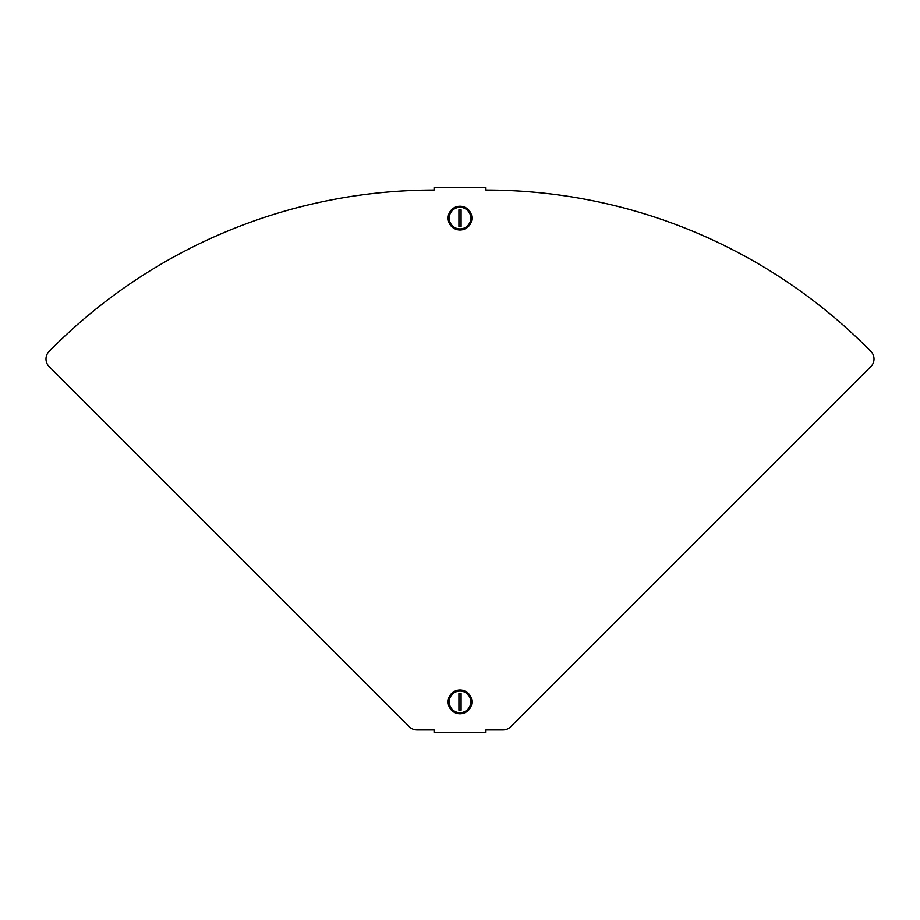 <?xml version="1.0" encoding="UTF-8"?>
<svg xmlns="http://www.w3.org/2000/svg" width="920" height="920" viewBox="0 0 920 920"><rect width="100%" height="100%" fill="white"/><g stroke="black" fill="none" stroke-linecap="round" stroke-linejoin="round"><path stroke-width="1.38" d="M870.906 351.417A539.913 539.913 0 0 0 485.921 190.049L485.921 187.611L434.079 187.611L434.079 190.049A539.913 539.913 0 0 0 49.093 351.417A10.799 10.799 0 0 0 49.162 366.631L409.331 726.788A10.799 10.799 0 0 0 416.955 729.951L434.079 729.951L434.079 732.389L485.921 732.389L485.921 729.951L503.044 729.951A10.799 10.799 0 0 0 510.669 726.788L870.837 366.631A10.799 10.799 0 0 0 870.906 351.417M448.12 701.88A11.879 11.879 0 0 1 460 690A11.879 11.879 0 0 1 471.879 701.88A11.879 11.879 0 0 1 460 713.759A11.879 11.879 0 0 1 448.12 701.88M460 712.678A10.799 10.799 0 0 1 449.201 701.88A10.799 10.799 0 0 1 460 691.081A10.799 10.799 0 0 1 470.798 701.88A10.799 10.799 0 0 1 460 712.678M460 710.24A8.36 8.36 0 0 0 461.081 710.171L461.081 693.588A8.36 8.36 0 0 0 458.919 693.588L458.919 710.171A8.36 8.36 0 0 0 460 710.24M471.879 218.12A11.879 11.879 0 0 1 460 230A11.879 11.879 0 0 1 448.12 218.12A11.879 11.879 0 0 1 460 206.241A11.879 11.879 0 0 1 471.879 218.12M460 207.322A10.799 10.799 0 0 1 470.798 218.12A10.799 10.799 0 0 1 460 228.919A10.799 10.799 0 0 1 449.201 218.12A10.799 10.799 0 0 1 460 207.322M460 209.76A8.36 8.36 0 0 0 458.919 209.829L458.919 226.412A8.36 8.36 0 0 0 461.081 226.412L461.081 209.829A8.36 8.36 0 0 0 460 209.76"/></g></svg>
